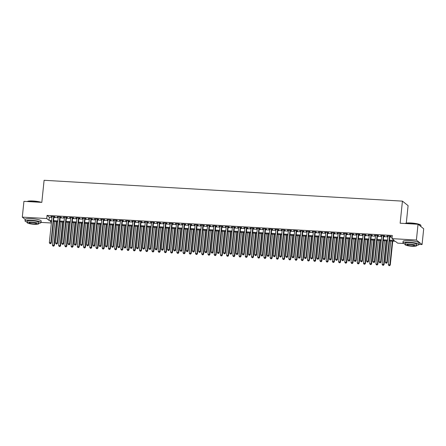 <?xml version="1.0" encoding="UTF-8"?>
<svg xmlns="http://www.w3.org/2000/svg" width="446" height="446" viewBox="0 0 446 446"><rect width="100%" height="100%" fill="white"/><g stroke="black" fill="none" stroke-linecap="round" stroke-linejoin="round"><path stroke-width="0.67" d="M406.295 223.1L408.096 205.639L402.431 201.129L44.098 180.29L41.818 202.384L23.933 201.347L22.3 217.13L46.718 218.546L49.015 220.38L51.624 220.53M402.431 201.129L400.146 223.223L418.03 224.266L423.7 228.776L422.067 244.559L418.978 244.38M403.496 243.477L397.654 243.137L395.351 241.308L389.447 240.968M51.368 223L41.049 222.403M53.983 216.895L55.07 216.962L54.685 216.656L50.956 216.438L52.015 216.784M60.199 217.258L61.292 217.325L60.907 217.018L57.177 216.801L58.236 217.146M66.421 217.62L67.513 217.687L67.129 217.38L63.393 217.163L64.453 217.509M72.642 217.982L73.735 218.044L73.35 217.743L69.615 217.525L70.674 217.871M78.864 218.345L79.951 218.406L79.572 218.105L75.837 217.888L76.896 218.228M85.086 218.707L86.173 218.769L85.794 218.462L82.058 218.25L83.118 218.59M91.307 219.07L92.394 219.131L92.01 218.824L88.28 218.607L89.339 218.953M97.529 219.432L98.616 219.493L98.231 219.187L94.502 218.969L95.561 219.315M103.751 219.789L104.838 219.856L104.453 219.549L100.724 219.332L101.783 219.677M109.972 220.151L111.06 220.218L110.675 219.911L106.945 219.694L108.004 220.04M116.189 220.514L117.281 220.58L116.897 220.274L113.161 220.056L114.226 220.402M122.41 220.876L123.503 220.943L123.118 220.636L119.383 220.419L120.442 220.764M128.632 221.238L129.719 221.3L129.34 220.999L125.605 220.781L126.664 221.127M134.854 221.601L135.941 221.662L135.562 221.361L131.826 221.144L132.886 221.484M141.075 221.963L142.162 222.024L141.778 221.718L138.048 221.506L139.107 221.846M147.297 222.325L148.384 222.387L148 222.08L144.27 221.863L145.329 222.208M153.519 222.688L154.606 222.749L154.221 222.442L150.492 222.225L151.551 222.571M159.74 223.045L160.828 223.111L160.443 222.805L156.713 222.587L157.773 222.933M165.957 223.407L167.049 223.474L166.665 223.167L162.929 222.95L163.994 223.295M172.178 223.769L173.271 223.836L172.886 223.53L169.151 223.312L170.21 223.658M178.4 224.132L179.487 224.199L179.108 223.892L175.373 223.675L176.432 224.02M184.622 224.494L185.709 224.555L185.33 224.254L181.594 224.037L182.654 224.383M190.843 224.856L191.931 224.918L191.551 224.617L187.816 224.399L188.875 224.739M197.065 225.219L198.152 225.28L197.768 224.979L194.038 224.762L195.097 225.102M203.287 225.581L204.374 225.643L203.989 225.336L200.26 225.119L201.319 225.464M209.508 225.944L210.596 226.005L210.211 225.698L206.481 225.481L207.541 225.827M215.725 226.306L216.817 226.367L216.433 226.061L212.697 225.843L213.762 226.189M221.946 226.663L223.039 226.73L222.654 226.423L218.919 226.206L219.978 226.551M228.168 227.025L229.255 227.092L228.876 226.785L225.141 226.568L226.2 226.914M234.39 227.388L235.477 227.454L235.098 227.148L231.363 226.93L232.422 227.276M240.611 227.75L241.699 227.811L241.319 227.51L237.584 227.293L238.643 227.638M246.833 228.112L247.92 228.174L247.536 227.873L243.806 227.655L244.865 227.995M253.055 228.475L254.142 228.536L253.757 228.235L250.028 228.017L251.087 228.358M259.277 228.837L260.364 228.898L259.979 228.592L256.249 228.374L257.309 228.72M265.493 229.199L266.585 229.261L266.201 228.954L262.471 228.737L263.53 229.082M271.714 229.562L272.807 229.623L272.422 229.316L268.687 229.099L269.746 229.445M277.936 229.919L279.023 229.985L278.644 229.679L274.909 229.461L275.968 229.807M284.158 230.281L285.245 230.348L284.866 230.041L281.131 229.824L282.19 230.169M290.379 230.643L291.467 230.71L291.087 230.404L287.352 230.186L288.411 230.532M296.601 231.006L297.688 231.067L297.304 230.766L293.574 230.549L294.633 230.894M302.823 231.368L303.91 231.429L303.525 231.128L299.796 230.911L300.855 231.251M309.045 231.73L310.132 231.792L309.747 231.491L306.017 231.273L307.077 231.613M315.261 232.093L316.353 232.154L315.969 231.848L312.239 231.63L313.298 231.976M321.482 232.455L322.575 232.517L322.19 232.21L318.455 231.992L319.514 232.338M327.704 232.818L328.797 232.879L328.412 232.572L324.677 232.355L325.736 232.7M333.926 233.174L335.013 233.241L334.634 232.935L330.899 232.717L331.958 233.063M340.147 233.537L341.235 233.604L340.856 233.297L337.12 233.08L338.18 233.425M346.369 233.899L347.456 233.966L347.072 233.659L343.342 233.442L344.401 233.788M352.591 234.261L353.678 234.323L353.293 234.022L349.564 233.804L350.623 234.15M358.813 234.624L359.9 234.685L359.515 234.384L355.785 234.167L356.845 234.507M365.029 234.986L366.121 235.048L365.737 234.747L362.007 234.529L363.066 234.869M371.25 235.349L372.343 235.41L371.958 235.103L368.223 234.886L369.288 235.232M377.472 235.711L378.565 235.772L378.18 235.466L374.445 235.248L375.504 235.594M383.694 236.073L384.781 236.135L384.402 235.828L380.667 235.611L381.726 235.956M389.531 240.177L394.281 240.455L391.984 238.627L392.313 235.471L47.042 215.39L49.339 217.219L51.953 217.375M53.921 217.486L58.175 217.737M60.143 217.849L64.397 218.094M66.359 218.211L70.613 218.456M72.581 218.573L76.835 218.819M78.803 218.936L83.056 219.181M85.024 219.298L89.278 219.543M91.246 219.661L95.5 219.906M97.468 220.017L101.721 220.268M103.689 220.38L107.943 220.631M109.911 220.742L114.165 220.993M116.127 221.105L120.381 221.35M122.349 221.467L126.603 221.712M128.571 221.829L132.824 222.075M134.792 222.192L139.046 222.437M141.014 222.554L145.268 222.799M147.236 222.916L151.489 223.162M153.457 223.273L157.711 223.524M159.679 223.636L163.933 223.886M165.895 223.998L170.149 224.249M172.117 224.36L176.371 224.606M178.339 224.723L182.592 224.968M184.56 225.085L188.814 225.33M190.782 225.447L195.036 225.693M197.004 225.81L201.257 226.055M203.225 226.172L207.479 226.417M209.447 226.529L213.701 226.78M215.663 226.891L219.923 227.142M221.885 227.254L226.139 227.505M228.107 227.616L232.36 227.861M234.328 227.978L238.582 228.224M240.55 228.341L244.804 228.586M246.772 228.703L251.026 228.949M252.994 229.066L257.247 229.311M259.215 229.428L263.469 229.673M265.437 229.785L269.691 230.036M271.653 230.147L275.907 230.398M277.875 230.51L282.128 230.76M284.096 230.872L288.35 231.117M290.318 231.234L294.572 231.48M296.54 231.597L300.794 231.842M302.762 231.959L307.015 232.204M308.983 232.321L313.237 232.567M315.205 232.684L319.459 232.929M321.421 233.041L325.675 233.291M327.643 233.403L331.896 233.654M333.864 233.765L338.118 234.016M340.086 234.128L344.34 234.379M346.308 234.49L350.562 234.735M352.53 234.852L356.783 235.098M358.751 235.215L363.005 235.46M364.973 235.577L369.227 235.822M371.189 235.94L375.443 236.185M377.411 236.296L381.665 236.547M383.632 236.659L387.886 236.91M389.854 237.021L392.134 237.155M389.916 236.43L391.003 236.497L390.624 236.19L386.888 235.973L387.948 236.319M418.03 224.266L416.402 240.048L422.067 244.559M25.171 219.415L22.3 217.13M47.042 215.39L46.718 218.546M391.984 238.627L416.402 240.048M53.592 220.642L57.846 220.893M59.814 221.004L64.068 221.255M66.036 221.367L70.29 221.617M72.258 221.729L76.511 221.974M78.479 222.091L82.733 222.337M84.701 222.454L88.955 222.699M90.917 222.816L95.171 223.061M97.139 223.178L101.393 223.424M103.361 223.541L107.614 223.786M109.582 223.898L113.836 224.148M115.804 224.26L120.058 224.511M122.026 224.622L126.279 224.873M128.247 224.985L132.501 225.23M134.469 225.347L138.723 225.592M140.685 225.709L144.939 225.955M146.907 226.072L151.161 226.317M153.129 226.434L157.382 226.68M159.35 226.797L163.604 227.042M165.572 227.153L169.826 227.404M171.794 227.516L176.047 227.767M178.015 227.878L182.269 228.129M184.237 228.24L188.491 228.486M190.453 228.603L194.707 228.848M196.675 228.965L200.929 229.211M202.897 229.328L207.15 229.573M209.118 229.69L213.372 229.935M215.34 230.052L219.594 230.298M221.562 230.409L225.815 230.66M227.783 230.772L232.037 231.022M234.005 231.134L238.259 231.385M240.221 231.496L244.48 231.742M246.443 231.859L250.697 232.104M252.665 232.221L256.918 232.466M258.886 232.583L263.14 232.829M265.108 232.946L269.362 233.191M271.33 233.308L275.583 233.553M277.551 233.665L281.805 233.916M283.773 234.027L288.027 234.278M289.995 234.39L294.248 234.641M296.211 234.752L300.465 234.997M302.433 235.114L306.686 235.36M308.654 235.477L312.908 235.722M314.876 235.839L319.13 236.085M321.098 236.202L325.351 236.447M327.319 236.564L331.573 236.809M333.541 236.921L337.795 237.172M339.763 237.283L344.017 237.534M345.979 237.646L350.233 237.896M352.201 238.008L356.454 238.253M358.422 238.37L362.676 238.616M364.644 238.733L368.898 238.978M370.866 239.095L375.119 239.34M377.087 239.457L381.341 239.703M383.309 239.82L387.563 240.065M51.546 221.316L50.086 221.233L51.441 222.309M387.479 240.851L383.226 240.606M381.258 240.489L377.004 240.243M375.036 240.126L370.782 239.881M368.814 239.764L364.56 239.519M362.598 239.402L358.344 239.156M356.376 239.045L352.123 238.794M350.155 238.682L345.901 238.432M343.933 238.32L339.679 238.069M337.711 237.958L333.457 237.712M331.49 237.595L327.236 237.35M325.268 237.233L321.014 236.988M319.046 236.871L314.792 236.625M312.83 236.508L308.576 236.263M306.608 236.146L302.355 235.901M300.387 235.789L296.133 235.538M294.165 235.427L289.911 235.176M287.943 235.064L283.689 234.813M281.721 234.702L277.468 234.457M275.5 234.34L271.246 234.094M269.278 233.977L265.024 233.732M263.062 233.615L258.808 233.37M256.84 233.252L252.587 233.007M250.619 232.89L246.365 232.645M244.397 232.533L240.143 232.282M238.175 232.171L233.921 231.92M231.953 231.809L227.7 231.558M225.732 231.446L221.478 231.201M219.51 231.084L215.256 230.838M213.294 230.721L209.04 230.476M207.072 230.359L202.819 230.114M200.851 229.997L196.597 229.751M194.629 229.634L190.375 229.389M188.407 229.277L184.153 229.027M182.185 228.915L177.932 228.664M175.964 228.553L171.71 228.302M169.742 228.19L165.488 227.945M163.526 227.828L159.272 227.583M157.304 227.466L153.05 227.22M151.083 227.103L146.829 226.858M144.861 226.741L140.607 226.496M138.639 226.378L134.385 226.133M132.417 226.022L128.164 225.771M126.196 225.659L121.942 225.408M119.974 225.297L115.72 225.046M113.752 224.935L109.499 224.684M107.536 224.572L103.282 224.327M101.314 224.21L97.061 223.964M95.093 223.847L90.839 223.602M88.871 223.485L84.617 223.24M82.649 223.123L78.396 222.877M76.428 222.766L72.174 222.515M70.206 222.403L65.952 222.153M63.984 222.041L59.731 221.79M57.768 221.679L53.514 221.428M49.339 217.219L49.015 220.38M387.301 235.995L387.273 236.28M381.079 235.639L381.051 235.917M374.857 235.276L374.83 235.555M368.636 234.914L368.608 235.193M362.414 234.551L362.386 234.83M356.198 234.189L356.164 234.468M349.976 233.827L349.943 234.111M343.755 233.464L343.727 233.749M337.533 233.102L337.505 233.386M331.311 232.74L331.283 233.024M325.089 232.383L325.062 232.661M318.868 232.02L318.84 232.299M312.646 231.658L312.618 231.937M306.43 231.296L306.396 231.574M300.208 230.933L300.175 231.212M293.986 230.571L293.959 230.855M287.765 230.208L287.737 230.493M281.543 229.846L281.515 230.13M275.321 229.484L275.293 229.768M269.1 229.127L269.072 229.406M262.878 228.765L262.85 229.043M256.662 228.402L256.628 228.681M250.44 228.04L250.407 228.319M244.218 227.677L244.191 227.956M237.997 227.315L237.969 227.594M231.775 226.953L231.747 227.237M225.553 226.59L225.525 226.875M219.332 226.228L219.304 226.512M213.11 225.871L213.082 226.15M206.894 225.509L206.86 225.787M200.672 225.146L200.639 225.425M194.45 224.784L194.423 225.063M188.229 224.422L188.201 224.7M182.007 224.059L181.979 224.338M175.785 223.697L175.757 223.981M169.564 223.335L169.536 223.619M163.342 222.972L163.314 223.256M157.12 222.615L157.092 222.894M150.904 222.253L150.871 222.532M144.682 221.891L144.655 222.169M138.461 221.528L138.433 221.807M132.239 221.166L132.211 221.445M126.017 220.803L125.989 221.082M119.796 220.441L119.768 220.725M113.574 220.079L113.546 220.363M107.352 219.716L107.324 220.001M101.136 219.36L101.103 219.638M94.914 218.997L94.886 219.276M88.693 218.635L88.665 218.914M82.471 218.272L82.443 218.551M76.249 217.91L76.221 218.189M70.028 217.548L70 217.826M63.806 217.185L63.778 217.47M57.584 216.823L57.556 217.107M51.368 216.461L51.335 216.745M389.531 236.129L386.833 262.265L385.277 262.176L387.975 236.04M389.943 236.151L387.217 262.571L386.833 262.265L386.398 263.151L385.773 263.112L386.398 263.151M386.548 263.268L387.217 262.571M385.277 262.176L385.773 263.112M390.774 241.041L388.338 264.612L390.278 265.008L392.742 241.158M389.458 265.587L388.834 265.554L389.614 265.71L389.893 264.701L392.329 241.135M388.834 265.554L388.338 264.612M390.278 265.008L389.614 265.71M405.18 223.518L405.269 223.446A7.855 1.332 5.9 0 1 411.073 222.983A7.855 1.332 5.9 0 1 420.662 225.04L420.834 225.241A8.05 1.366 -174.1 0 0 411.006 223.134A8.05 1.366 -174.1 0 0 405.208 223.518M420.829 226.49L420.929 225.486A8.05 1.366 -174.1 0 0 420.834 225.241M416.62 245.267A8.05 1.366 -174.1 0 0 418.961 244.553A8.05 1.366 -174.1 0 0 409.038 242.2A8.05 1.366 -174.1 0 0 402.944 242.897A8.05 1.366 -174.1 0 0 405.091 244.073M418.961 244.553L419.123 242.975A8.05 1.366 -174.1 0 0 409.199 240.623A8.05 1.366 -174.1 0 0 403.106 241.319L402.944 242.897M405.035 244.581L405.185 243.131A5.798 0.981 5.9 0 1 409.573 242.63A5.798 0.981 5.9 0 1 416.72 244.324L416.57 245.774A5.798 0.981 -174.1 0 0 409.422 244.079A5.798 0.981 -174.1 0 0 405.035 244.581A5.798 0.981 -174.1 0 0 412.182 246.276A5.798 0.981 -174.1 0 0 416.57 245.774M409.913 244.469A3.735 0.636 -174.1 0 0 407.087 244.793A3.735 0.636 -174.1 0 0 411.691 245.885A3.735 0.636 -174.1 0 0 414.518 245.562A3.735 0.636 -174.1 0 0 409.913 244.469M27.251 201.536L27.34 201.469A7.855 1.332 5.9 0 1 33.149 201.007A7.855 1.332 5.9 0 1 41.4 202.361M40.826 202.328A8.05 1.366 -174.1 0 0 33.082 201.157A8.05 1.366 -174.1 0 0 27.284 201.542M38.691 223.284A8.05 1.366 -174.1 0 0 41.032 222.576A8.05 1.366 -174.1 0 0 31.108 220.224A8.05 1.366 -174.1 0 0 25.021 220.921A8.05 1.366 -174.1 0 0 27.161 222.097M41.032 222.576L41.194 220.999A8.05 1.366 -174.1 0 0 31.276 218.646A8.05 1.366 -174.1 0 0 25.182 219.343L25.021 220.921M27.111 222.604L27.262 221.155A5.798 0.981 5.9 0 1 31.649 220.653A5.798 0.981 5.9 0 1 38.791 222.342L38.64 223.797A5.798 0.981 -174.1 0 0 31.499 222.102A5.798 0.981 -174.1 0 0 27.111 222.604A5.798 0.981 -174.1 0 0 34.253 224.299A5.798 0.981 -174.1 0 0 38.64 223.797M31.989 222.493A3.735 0.636 -174.1 0 0 29.157 222.816A3.735 0.636 -174.1 0 0 33.762 223.909A3.735 0.636 -174.1 0 0 36.589 223.585A3.735 0.636 -174.1 0 0 31.989 222.493M383.309 235.767L380.611 261.902L379.055 261.813L381.754 235.678M383.722 235.789L380.995 262.209L380.611 261.902L380.176 262.789L379.552 262.75L380.176 262.789M380.327 262.911L380.995 262.209M379.055 261.813L379.552 262.75M377.093 235.404L374.389 261.54L372.834 261.451L375.538 235.315M377.5 235.427L374.774 261.847L374.389 261.54L373.954 262.426L373.33 262.387L373.954 262.426M374.105 262.549L374.774 261.847M372.834 261.451L373.33 262.387M370.871 235.042L368.167 261.178L366.612 261.088L369.316 234.953M371.284 235.064L368.552 261.484L368.167 261.178L367.733 262.064L367.108 262.025L367.733 262.064M367.883 262.187L368.552 261.484M366.612 261.088L367.108 262.025M364.65 234.68L361.946 260.815L360.39 260.726L363.094 234.59M365.062 234.702L362.33 261.122L361.946 260.815L361.511 261.702L360.886 261.668L361.511 261.702M361.667 261.824L362.33 261.122M360.39 260.726L360.886 261.668M384.552 240.684L382.122 264.249L384.056 264.645L386.52 240.795M383.237 265.225L382.618 265.192L383.393 265.348L383.672 264.339L386.108 240.773M382.618 265.192L382.122 264.249M384.056 264.645L383.393 265.348M378.336 240.322L375.9 263.887L377.834 264.283L380.299 240.433M377.015 264.863L376.396 264.829L377.171 264.985L377.455 263.982L379.886 240.411M376.396 264.829L375.9 263.887M377.834 264.283L377.171 264.985M372.115 239.959L369.678 263.525L371.613 263.921L374.082 240.071M370.793 264.5L370.174 264.467L370.949 264.623L371.234 263.619L373.67 240.048M370.174 264.467L369.678 263.525M371.613 263.921L370.949 264.623M365.893 239.597L363.457 263.168L365.397 263.558L367.861 239.708M364.577 264.144L363.953 264.104L364.728 264.261L365.012 263.257L367.448 239.686M363.953 264.104L363.457 263.168M365.397 263.558L364.728 264.261M358.428 234.317L355.724 260.453L354.169 260.364L356.872 234.228M358.84 234.345L356.109 260.759L355.724 260.453L355.289 261.339L354.67 261.306L355.289 261.339M355.445 261.462L356.109 260.759M354.169 260.364L354.67 261.306M359.671 239.234L357.235 262.805L359.175 263.201L361.639 239.346M358.355 263.781L357.731 263.742L358.506 263.904L358.79 262.895L361.227 239.324M357.731 263.742L357.235 262.805M359.175 263.201L358.506 263.904M352.206 233.955L349.508 260.09L347.952 260.001L350.651 233.866M352.619 233.983L349.887 260.397L349.508 260.09L349.067 260.977L348.449 260.943L349.067 260.977M349.224 261.1L349.887 260.397M347.952 260.001L348.449 260.943M353.449 238.872L351.013 262.443L352.953 262.839L355.417 238.989M352.134 263.419L351.509 263.38L352.284 263.541L352.569 262.532L355.005 238.961M351.509 263.38L351.013 262.443M352.953 262.839L352.284 263.541M345.985 233.598L343.286 259.734L341.731 259.639L344.429 233.503M346.397 233.62L343.665 260.035L343.286 259.734L342.846 260.615L342.227 260.581L342.846 260.615M343.002 260.737L343.665 260.035M341.731 259.639L342.227 260.581M347.228 238.51L344.791 262.081L346.732 262.477L349.196 238.627M345.912 263.056L345.288 263.017L346.063 263.179L346.347 262.17L348.783 238.599M345.288 263.017L344.791 262.081M346.732 262.477L346.063 263.179M339.763 233.236L337.065 259.371L335.509 259.277L338.207 233.141M340.175 233.258L337.449 259.672L337.065 259.371L336.63 260.252L336.005 260.219L336.63 260.252M336.78 260.375L337.449 259.672M335.509 259.277L336.005 260.219M341.006 238.147L338.57 261.718L340.51 262.114L342.974 238.264M339.69 262.694L339.066 262.655L339.846 262.817L340.125 261.808L342.561 238.242M339.066 262.655L338.57 261.718M340.51 262.114L339.846 262.817M333.541 232.873L330.843 259.009L329.287 258.92L331.986 232.784M333.954 232.896L331.227 259.316L330.843 259.009L330.408 259.895L329.784 259.856L330.408 259.895M330.558 260.012L331.227 259.316M329.287 258.92L329.784 259.856M334.784 237.785L332.348 261.356L334.288 261.752L336.752 237.902M333.469 262.332L332.85 262.298L333.625 262.454L333.903 261.445L336.34 237.88M332.85 262.298L332.348 261.356M334.288 261.752L333.625 262.454M327.325 232.511L324.621 258.647L323.066 258.557L325.77 232.422M327.732 232.533L325.006 258.953L324.621 258.647L324.186 259.533L323.562 259.494L324.186 259.533M324.337 259.656L325.006 258.953M323.066 258.557L323.562 259.494M328.568 237.428L326.132 260.994L328.066 261.389L330.531 237.54M327.247 261.969L326.628 261.936L327.403 262.092L327.687 261.083L330.118 237.517M326.628 261.936L326.132 260.994M328.066 261.389L327.403 262.092M321.103 232.149L318.399 258.284L316.844 258.195L319.548 232.059M321.516 232.171L318.784 258.591L318.399 258.284L317.965 259.171L317.34 259.132L317.965 259.171M318.115 259.293L318.784 258.591M316.844 258.195L317.34 259.132M322.347 237.066L319.91 260.631L321.845 261.027L324.309 237.177M321.025 261.607L320.406 261.573L321.181 261.73L321.466 260.726L323.902 237.155M320.406 261.573L319.91 260.631M321.845 261.027L321.181 261.73M314.882 231.786L312.178 257.922L310.622 257.833L313.326 231.697M315.294 231.809L312.562 258.228L312.178 257.922L311.743 258.808L311.118 258.769L311.743 258.808M311.893 258.931L312.562 258.228M310.622 257.833L311.118 258.769M316.125 236.703L313.689 260.269L315.629 260.665L318.093 236.815M314.809 261.245L314.185 261.211L314.96 261.367L315.244 260.364L317.68 236.793M314.185 261.211L313.689 260.269M315.629 260.665L314.96 261.367M308.66 231.424L305.956 257.559L304.401 257.47L307.104 231.335M309.072 231.446L306.341 257.866L305.956 257.559L305.521 258.446L304.902 258.412L305.521 258.446M305.677 258.569L306.341 257.866M304.401 257.47L304.902 258.412M309.903 236.341L307.467 259.912L309.407 260.302L311.871 236.452M308.587 260.888L307.963 260.849L308.738 261.005L309.022 260.001L311.459 236.43M307.963 260.849L307.467 259.912M309.407 260.302L308.738 261.005M302.438 231.061L299.74 257.197L298.184 257.108L300.883 230.972M302.851 231.089L300.119 257.504L299.74 257.197L299.299 258.083L298.681 258.05L299.299 258.083M299.456 258.206L300.119 257.504M298.184 257.108L298.681 258.05M303.681 235.979L301.245 259.55L303.185 259.946L305.649 236.09M302.366 260.525L301.741 260.486L302.516 260.648L302.801 259.639L305.237 236.068M301.741 260.486L301.245 259.55M303.185 259.946L302.516 260.648M296.216 230.699L293.518 256.835L291.963 256.745L294.661 230.61M296.629 230.727L293.897 257.141L293.518 256.835L293.078 257.721L292.459 257.688L293.078 257.721M293.234 257.844L293.897 257.141M291.963 256.745L292.459 257.688M297.46 235.616L295.023 259.187L296.964 259.583L299.428 235.733M296.144 260.163L295.52 260.124L296.295 260.286L296.579 259.277L299.015 235.705M295.52 260.124L295.023 259.187M296.964 259.583L296.295 260.286M289.995 230.342L287.296 256.478L285.741 256.383L288.439 230.248M290.407 230.365L287.676 256.779L287.296 256.478L286.862 257.359L286.237 257.325L286.862 257.359M287.012 257.481L287.676 256.779M285.741 256.383L286.237 257.325M291.238 235.254L288.802 258.825L290.742 259.221L293.206 235.371M289.922 259.801L289.298 259.762L290.073 259.923L290.357 258.914L292.793 235.343M289.298 259.762L288.802 258.825M290.742 259.221L290.073 259.923M283.773 229.98L281.075 256.115L279.519 256.021L282.218 229.885M284.186 230.002L281.459 256.417L281.075 256.115L280.64 256.996L280.016 256.963L280.64 256.996M280.79 257.119L281.459 256.417M279.519 256.021L280.016 256.963M285.016 234.891L282.58 258.463L284.52 258.858L286.984 235.009M283.701 259.438L283.082 259.399L283.857 259.561L284.135 258.552L286.572 234.981M283.082 259.399L282.58 258.463M284.52 258.858L283.857 259.561M277.557 229.618L274.853 255.753L273.298 255.664L276.002 229.528M277.964 229.64L275.238 256.06L274.853 255.753L274.418 256.64L273.794 256.601L274.418 256.64M274.569 256.757L275.238 256.06M273.298 255.664L273.794 256.601M278.795 234.529L276.364 258.1L278.298 258.496L280.763 234.646M277.479 259.076L276.86 259.042L277.635 259.198L277.919 258.189L280.35 234.624M276.86 259.042L276.364 258.1M278.298 258.496L277.635 259.198M271.335 229.255L268.631 255.391L267.076 255.302L269.78 229.166M271.748 229.277L269.016 255.697L268.631 255.391L268.197 256.277L267.572 256.238L268.197 256.277M268.347 256.4L269.016 255.697M267.076 255.302L267.572 256.238M272.578 234.167L270.142 257.738L272.077 258.134L274.541 234.284M271.257 258.713L270.638 258.68L271.413 258.836L271.698 257.827L274.134 234.261M270.638 258.68L270.142 257.738M272.077 258.134L271.413 258.836M265.114 228.893L262.41 255.028L260.854 254.939L263.558 228.804M265.526 228.915L262.794 255.335L262.41 255.028L261.975 255.915L261.35 255.876L261.975 255.915M262.125 256.037L262.794 255.335M260.854 254.939L261.35 255.876M266.357 233.81L263.921 257.375L265.855 257.771L268.325 233.921M265.041 258.351L264.417 258.318L265.192 258.474L265.476 257.47L267.912 233.899M264.417 258.318L263.921 257.375M265.855 257.771L265.192 258.474M258.892 228.53L256.188 254.666L254.633 254.577L257.336 228.441M259.304 228.553L256.573 254.973L256.188 254.666L255.753 255.552L255.134 255.513L255.753 255.552M255.909 255.675L256.573 254.973M254.633 254.577L255.134 255.513M260.135 233.448L257.699 257.013L259.639 257.409L262.103 233.559M258.819 257.989L258.195 257.955L258.97 258.111L259.254 257.108L261.69 233.537M258.195 257.955L257.699 257.013M259.639 257.409L258.97 258.111M252.67 228.168L249.972 254.304L248.416 254.214L251.115 228.079M253.083 228.19L250.351 254.61L249.972 254.304L249.531 255.19L248.913 255.157L249.531 255.19M249.688 255.313L250.351 254.61M248.416 254.214L248.913 255.157M253.913 233.085L251.477 256.656L253.417 257.047L255.881 233.197M252.598 257.632L251.973 257.593L252.748 257.749L253.033 256.745L255.469 233.174M251.973 257.593L251.477 256.656M253.417 257.047L252.748 257.749M246.448 227.806L243.75 253.941L242.195 253.852L244.893 227.716M246.861 227.834L244.129 254.248L243.75 253.941L243.31 254.828L242.691 254.794L243.31 254.828M243.466 254.95L244.129 254.248M242.195 253.852L242.691 254.794M247.692 232.723L245.255 256.294L247.195 256.69L249.66 232.834M246.376 257.27L245.752 257.231L246.526 257.387L246.811 256.383L249.247 232.812M245.752 257.231L245.255 256.294M247.195 256.69L246.526 257.387M240.227 227.443L237.528 253.579L235.973 253.49L238.671 227.354M240.639 227.471L237.908 253.885L237.528 253.579L237.088 254.465L236.469 254.432L237.088 254.465M237.244 254.588L237.908 253.885M235.973 253.49L236.469 254.432M241.47 232.36L239.034 255.932L240.974 256.327L243.438 232.477M240.154 256.907L239.53 256.868L240.305 257.03L240.589 256.021L243.025 232.45M239.53 256.868L239.034 255.932M240.974 256.327L240.305 257.03M234.005 227.081L231.307 253.222L229.751 253.127L232.45 226.992M234.418 227.109L231.691 253.523L231.307 253.222L230.872 254.103L230.248 254.069L230.872 254.103M231.022 254.226L231.691 253.523M229.751 253.127L230.248 254.069M235.248 231.998L232.812 255.569L234.752 255.965L237.216 232.115M233.933 256.545L233.314 256.506L234.089 256.667L234.367 255.658L236.804 232.087M233.314 256.506L232.812 255.569M234.752 255.965L234.089 256.667M227.783 226.724L225.085 252.86L223.53 252.765L226.233 226.629M228.196 226.746L225.47 253.161L225.085 252.86L224.65 253.741L224.026 253.707L224.65 253.741M224.801 253.863L225.47 253.161M223.53 252.765L224.026 253.707M229.027 231.636L226.596 255.207L228.53 255.603L230.995 231.753M227.711 256.182L227.092 256.143L227.867 256.305L228.151 255.296L230.582 231.725M227.092 256.143L226.596 255.207M228.53 255.603L227.867 256.305M221.567 226.362L218.863 252.497L217.308 252.408L220.012 226.267M221.98 226.384L219.248 252.798L218.863 252.497L218.429 253.384L217.804 253.345L218.429 253.384M218.579 253.501L219.248 252.798M217.308 252.408L217.804 253.345M222.81 231.273L220.374 254.844L222.309 255.24L224.773 231.39M221.489 255.82L220.87 255.787L221.645 255.943L221.93 254.934L224.366 231.368M220.87 255.787L220.374 254.844M222.309 255.24L221.645 255.943M215.346 225.999L212.642 252.135L211.086 252.046L213.79 225.91M215.758 226.022L213.026 252.442L212.642 252.135L212.207 253.021L211.582 252.982L212.207 253.021M212.357 253.144L213.026 252.442M211.086 252.046L211.582 252.982M216.589 230.911L214.152 254.482L216.087 254.878L218.557 231.028M215.267 255.458L214.649 255.424L215.424 255.58L215.708 254.571L218.144 231.006M214.649 255.424L214.152 254.482M216.087 254.878L215.424 255.58M209.124 225.637L206.42 251.773L204.865 251.683L207.568 225.548M209.536 225.659L206.805 252.079L206.42 251.773L205.985 252.659L205.366 252.62L205.985 252.659M206.141 252.782L206.805 252.079M204.865 251.683L205.366 252.62M210.367 230.554L207.931 254.12L209.871 254.515L212.335 230.666M209.051 255.095L208.427 255.062L209.202 255.218L209.486 254.214L211.922 230.643M208.427 255.062L207.931 254.12M209.871 254.515L209.202 255.218M202.902 225.275L200.204 251.41L198.648 251.321L201.347 225.185M203.315 225.297L200.583 251.717L200.204 251.41L199.763 252.297L199.145 252.258L199.763 252.297M199.919 252.419L200.583 251.717M198.648 251.321L199.145 252.258M204.145 230.192L201.709 253.757L203.649 254.153L206.113 230.303M202.83 254.733L202.205 254.699L202.98 254.856L203.264 253.852L205.701 230.281M202.205 254.699L201.709 253.757M203.649 254.153L202.98 254.856M196.68 224.912L193.982 251.048L192.427 250.959L195.125 224.823M197.093 224.935L194.361 251.354L193.982 251.048L193.542 251.934L192.923 251.901L193.542 251.934M193.698 252.057L194.361 251.354M192.427 250.959L192.923 251.901M197.924 229.829L195.487 253.4L197.427 253.791L199.892 229.941M196.608 254.371L195.984 254.337L196.758 254.493L197.043 253.49L199.479 229.919M195.984 254.337L195.487 253.4M197.427 253.791L196.758 254.493M190.459 224.55L187.76 250.685L186.205 250.596L188.903 224.461M190.871 224.578L188.14 250.992L187.76 250.685L187.32 251.572L186.701 251.538L187.32 251.572M187.476 251.695L188.14 250.992M186.205 250.596L186.701 251.538M191.702 229.467L189.266 253.038L191.206 253.434L193.67 229.578M190.386 254.014L189.762 253.975L190.537 254.131L190.821 253.127L193.257 229.556M189.762 253.975L189.266 253.038M191.206 253.434L190.537 254.131M184.237 224.187L181.539 250.323L179.983 250.234L182.682 224.098M184.65 224.215L181.923 250.63L181.539 250.323L181.104 251.21L180.479 251.176L181.104 251.21M181.254 251.332L181.923 250.63M179.983 250.234L180.479 251.176M185.48 229.105L183.044 252.676L184.984 253.072L187.448 229.222M184.165 253.651L183.546 253.612L184.321 253.774L184.599 252.765L187.036 229.194M183.546 253.612L183.044 252.676M184.984 253.072L184.321 253.774M178.015 223.825L175.317 249.966L173.762 249.871L176.465 223.736M178.428 223.853L175.702 250.267L175.317 249.966L174.882 250.847L174.258 250.814L174.882 250.847M175.033 250.97L175.702 250.267M173.762 249.871L174.258 250.814M179.259 228.742L176.828 252.313L178.762 252.709L181.227 228.859M177.943 253.289L177.324 253.25L178.099 253.412L178.383 252.403L180.814 228.831M177.324 253.25L176.828 252.313M178.762 252.709L178.099 253.412M171.799 223.468L169.095 249.604L167.54 249.509L170.244 223.374M172.206 223.491L169.48 249.905L169.095 249.604L168.66 250.485L168.036 250.451L168.66 250.485M168.811 250.607L169.48 249.905M167.54 249.509L168.036 250.451M173.042 228.38L170.606 251.951L172.541 252.347L175.005 228.497M171.721 252.927L171.102 252.888L171.877 253.049L172.162 252.04L174.598 228.469M171.102 252.888L170.606 251.951M172.541 252.347L171.877 253.049M165.577 223.106L162.874 249.242L161.318 249.152L164.022 223.011M165.99 223.128L163.258 249.543L162.874 249.242L162.439 250.128L161.814 250.089L162.439 250.128M162.589 250.245L163.258 249.543M161.318 249.152L161.814 250.089M166.821 228.017L164.384 251.589L166.319 251.984L168.789 228.135M165.499 252.564L164.881 252.531L165.656 252.687L165.94 251.678L168.376 228.112M164.881 252.531L164.384 251.589M166.319 251.984L165.656 252.687M159.356 222.744L156.652 248.879L155.096 248.79L157.8 222.654M159.768 222.766L157.037 249.186L156.652 248.879L156.217 249.766L155.593 249.727L156.217 249.766M156.373 249.888L157.037 249.186M155.096 248.79L155.593 249.727M160.599 227.655L158.163 251.226L160.103 251.622L162.567 227.772M159.283 252.202L158.659 252.168L159.434 252.325L159.718 251.315L162.154 227.75M158.659 252.168L158.163 251.226M160.103 251.622L159.434 252.325M153.134 222.381L150.43 248.517L148.88 248.428L151.579 222.292M153.547 222.403L150.815 248.823L150.43 248.517L149.995 249.403L149.377 249.364L149.995 249.403M150.151 249.526L150.815 248.823M148.88 248.428L149.377 249.364M154.377 227.298L151.941 250.864L153.881 251.26L156.345 227.41M153.062 251.839L152.437 251.806L153.212 251.962L153.496 250.959L155.933 227.388M152.437 251.806L151.941 250.864M153.881 251.26L153.212 251.962M146.912 222.019L144.214 248.154L142.659 248.065L145.357 221.93M147.325 222.041L144.593 248.461L144.214 248.154L143.774 249.041L143.155 249.002L143.774 249.041M143.93 249.163L144.593 248.461M142.659 248.065L143.155 249.002M148.156 226.936L145.719 250.501L147.659 250.897L150.124 227.047M146.84 251.477L146.216 251.444L146.99 251.6L147.275 250.596L149.711 227.025M146.216 251.444L145.719 250.501M147.659 250.897L146.99 251.6M140.691 221.656L137.992 247.792L136.437 247.703L139.135 221.567M141.103 221.679L138.371 248.099L137.992 247.792L137.552 248.678L136.933 248.639L137.552 248.678M137.708 248.801L138.371 248.099M136.437 247.703L136.933 248.639M141.934 226.574L139.498 250.145L141.438 250.535L143.902 226.685M140.618 251.115L139.994 251.081L140.769 251.237L141.053 250.234L143.489 226.663M139.994 251.081L139.498 250.145M141.438 250.535L140.769 251.237M134.469 221.294L131.771 247.43L130.215 247.34L132.914 221.205M134.882 221.322L132.155 247.736L131.771 247.43L131.336 248.316L130.711 248.283L131.336 248.316M131.486 248.439L132.155 247.736M130.215 247.34L130.711 248.283M135.712 226.211L133.276 249.782L135.216 250.178L137.68 226.323M134.397 250.758L133.772 250.719L134.553 250.875L134.831 249.871L137.268 226.3M133.772 250.719L133.276 249.782M135.216 250.178L134.553 250.875M128.247 220.932L125.549 247.067L123.994 246.978L126.692 220.842M128.66 220.96L125.934 247.374L125.549 247.067L125.114 247.954L124.49 247.92L125.114 247.954M125.265 248.076L125.934 247.374M123.994 246.978L124.49 247.92M129.491 225.849L127.06 249.42L128.994 249.816L131.459 225.966M128.175 250.396L127.556 250.357L128.331 250.518L128.61 249.509L131.046 225.938M127.556 250.357L127.06 249.42M128.994 249.816L128.331 250.518M122.031 220.569L119.327 246.71L117.772 246.616L120.476 220.48M122.438 220.597L119.712 247.012L119.327 246.71L118.892 247.591L118.268 247.558L118.892 247.591M119.043 247.714L119.712 247.012M117.772 246.616L118.268 247.558M123.274 225.486L120.838 249.058L122.773 249.453L125.237 225.604M121.953 250.033L121.334 249.994L122.109 250.156L122.394 249.147L124.83 225.576M121.334 249.994L120.838 249.058M122.773 249.453L122.109 250.156M115.809 220.213L113.106 246.348L111.55 246.253L114.254 220.118M116.222 220.235L113.49 246.649L113.106 246.348L112.671 247.229L112.046 247.195L112.671 247.229M112.821 247.352L113.49 246.649M111.55 246.253L112.046 247.195M117.053 225.124L114.616 248.695L116.551 249.091L119.021 225.241M115.731 249.671L115.113 249.632L115.888 249.793L116.172 248.784L118.608 225.213M115.113 249.632L114.616 248.695M116.551 249.091L115.888 249.793M109.588 219.85L106.884 245.986L105.328 245.897L108.032 219.755M110 219.872L107.269 246.287L106.884 245.986L106.449 246.872L105.825 246.833L106.449 246.872M106.605 246.989L107.269 246.287M105.328 245.897L105.825 246.833M110.831 224.762L108.395 248.333L110.335 248.729L112.799 224.879M109.515 249.308L108.891 249.275L109.666 249.431L109.95 248.422L112.386 224.856M108.891 249.275L108.395 248.333M110.335 248.729L109.666 249.431M103.366 219.488L100.662 245.623L99.112 245.534L101.811 219.399M103.779 219.51L101.047 245.93L100.662 245.623L100.227 246.51L99.609 246.471L100.227 246.51M100.383 246.632L101.047 245.93M99.112 245.534L99.609 246.471M104.609 224.399L102.173 247.97L104.113 248.366L106.577 224.516M103.294 248.946L102.669 248.913L103.444 249.069L103.728 248.06L106.165 224.494M102.669 248.913L102.173 247.97M104.113 248.366L103.444 249.069M97.144 219.125L94.446 245.261L92.891 245.172L95.589 219.036M97.557 219.148L94.825 245.568L94.446 245.261L94.006 246.147L93.387 246.108L94.006 246.147M94.162 246.27L94.825 245.568M92.891 245.172L93.387 246.108M98.388 224.043L95.951 247.608L97.891 248.004L100.356 224.154M97.072 248.584L96.448 248.55L97.222 248.706L97.507 247.703L99.943 224.132M96.448 248.55L95.951 247.608M97.891 248.004L97.222 248.706M90.923 218.763L88.224 244.899L86.669 244.809L89.367 218.674M91.335 218.785L88.603 245.205L88.224 244.899L87.784 245.785L87.165 245.746L87.784 245.785M87.94 245.908L88.603 245.205M86.669 244.809L87.165 245.746M92.166 223.68L89.73 247.246L91.67 247.641L94.134 223.792M90.85 248.221L90.226 248.188L91.001 248.344L91.285 247.34L93.721 223.769M90.226 248.188L89.73 247.246M91.67 247.641L91.001 248.344M84.701 218.401L82.003 244.536L80.447 244.447L83.146 218.311M85.114 218.423L82.387 244.843L82.003 244.536L81.568 245.423L80.943 245.384L81.568 245.423M81.718 245.545L82.387 244.843M80.447 244.447L80.943 245.384M85.944 223.318L83.508 246.889L85.448 247.279L87.912 223.429M84.629 247.859L84.004 247.825L84.785 247.982L85.063 246.978L87.5 223.407M84.004 247.825L83.508 246.889M85.448 247.279L84.785 247.982M78.479 218.038L75.781 244.174L74.226 244.085L76.924 217.949M78.892 218.066L76.166 244.48L75.781 244.174L75.346 245.06L74.722 245.027L75.346 245.06M75.497 245.183L76.166 244.48M74.226 244.085L74.722 245.027M79.722 222.955L77.292 246.526L79.226 246.922L81.69 223.067M78.407 247.502L77.788 247.463L78.563 247.619L78.842 246.616L81.278 223.045M77.788 247.463L77.292 246.526M79.226 246.922L78.563 247.619M72.263 217.676L69.559 243.811L68.004 243.722L70.708 217.587M72.67 217.704L69.944 244.118L69.559 243.811L69.124 244.698L68.5 244.664L69.124 244.698M69.275 244.821L69.944 244.118M68.004 243.722L68.5 244.664M73.506 222.593L71.07 246.164L73.005 246.56L75.469 222.71M72.185 247.14L71.566 247.101L72.341 247.262L72.626 246.253L75.056 222.682M71.566 247.101L71.07 246.164M73.005 246.56L72.341 247.262M66.041 217.314L63.338 243.455L61.782 243.36L64.486 217.224M66.454 217.341L63.722 243.756L63.338 243.455L62.903 244.336L62.278 244.302L62.903 244.336M63.053 244.458L63.722 243.756M61.782 243.36L62.278 244.302M67.285 222.231L64.848 245.802L66.783 246.198L69.253 222.348M65.963 246.777L65.345 246.738L66.12 246.9L66.404 245.891L68.84 222.32M65.345 246.738L64.848 245.802M66.783 246.198L66.12 246.9M59.82 216.957L57.116 243.092L55.56 242.998L58.264 216.862M60.232 216.979L57.501 243.393L57.116 243.092L56.681 243.973L56.057 243.94L56.681 243.973M56.837 244.096L57.501 243.393M55.56 242.998L56.057 243.94M61.063 221.868L58.627 245.439L60.567 245.835L63.031 221.985M59.747 246.415L59.123 246.376L59.898 246.538L60.182 245.529L62.618 221.957M59.123 246.376L58.627 245.439M60.567 245.835L59.898 246.538M53.598 216.594L50.894 242.73L49.339 242.641L52.043 216.5M54.011 216.617L51.279 243.031L50.894 242.73L50.459 243.616L49.841 243.577L50.459 243.616M50.615 243.733L51.279 243.031M49.339 242.641L49.841 243.577M54.841 221.506L52.405 245.077L54.345 245.473L56.809 221.623M53.526 246.053L52.901 246.019L53.676 246.175L53.96 245.166L56.397 221.601M52.901 246.019L52.405 245.077M54.345 245.473L53.676 246.175"/></g></svg>
